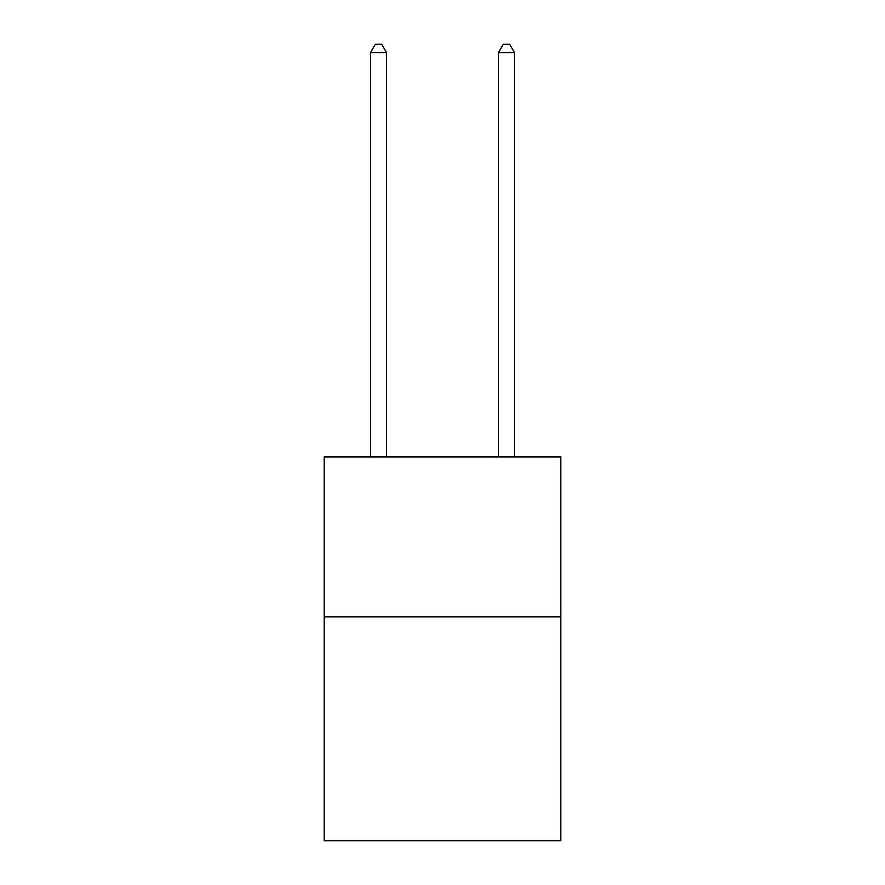 <?xml version="1.0" encoding="UTF-8"?>
<svg xmlns="http://www.w3.org/2000/svg" width="885" height="885" viewBox="0 0 885 885"><rect width="100%" height="100%" fill="white"/><g stroke="black" fill="none" stroke-linecap="round" stroke-linejoin="round"><path stroke-width="1.33" d="M560.836 616.867L560.836 840.75L324.164 840.75L324.164 456.959L560.836 456.959L560.836 616.867L324.164 616.867M386.535 456.959L386.535 52.569L370.538 52.569L370.538 456.959M370.538 52.569L375.34 44.25L381.734 44.25L386.535 52.569M514.462 456.959L514.462 52.569L498.465 52.569L498.465 456.959M498.465 52.569L503.266 44.25L509.66 44.25L514.462 52.569"/></g></svg>
